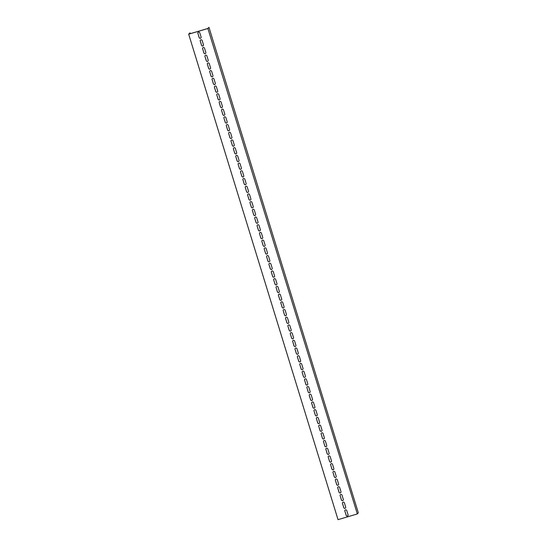 <?xml version="1.0" encoding="UTF-8"?>
<svg xmlns="http://www.w3.org/2000/svg" width="547" height="547" viewBox="0 0 547 547"><rect width="100%" height="100%" fill="white"/><g stroke="black" fill="none" stroke-linecap="round" stroke-linejoin="round"><path stroke-width="0.82" d="M357.321 513.872L207.887 28.506L208.968 27.35L358.319 512.812L357.321 513.872M190.37 33.654L190.144 32.923L189.761 33.032L188.681 34.188L207.887 28.506M188.681 34.188L338.032 519.65L357.239 513.968M200.229 41.073A1.012 0.998 43.1 0 1 201.412 39.808A1.012 0.998 43.1 0 1 202.151 40.499L203.457 44.738A1.012 0.998 43.1 0 1 202.274 46.003A1.012 0.998 43.1 0 1 201.535 45.305L200.27 41.025L201.576 45.264A1.012 0.998 -136.9 0 0 203.252 45.688M202.602 48.779A1.012 0.998 43.1 0 1 203.785 47.514A1.012 0.998 43.1 0 1 204.523 48.204L205.822 52.444A1.012 0.998 43.1 0 1 204.64 53.709A1.012 0.998 43.1 0 1 203.901 53.011L202.643 48.731L203.949 52.97A1.012 0.998 -136.9 0 0 205.624 53.394M204.968 56.485A1.012 0.998 43.1 0 1 206.151 55.22A1.012 0.998 43.1 0 1 206.889 55.91L208.195 60.149A1.012 0.998 43.1 0 1 207.012 61.414A1.012 0.998 43.1 0 1 206.274 60.717L204.968 56.485L206.315 60.676A1.012 0.998 -136.9 0 0 207.997 61.1M207.34 64.19A1.012 0.998 43.1 0 1 208.523 62.926A1.012 0.998 43.1 0 1 209.262 63.616L210.568 67.855A1.012 0.998 43.1 0 1 209.385 69.12A1.012 0.998 43.1 0 1 208.646 68.423L207.381 64.143L208.687 68.382A1.012 0.998 -136.9 0 0 210.363 68.806M209.713 71.896A1.012 0.998 43.1 0 1 210.896 70.631A1.012 0.998 43.1 0 1 211.634 71.322L212.933 75.561A1.012 0.998 43.1 0 1 211.751 76.826A1.012 0.998 43.1 0 1 211.019 76.129L209.754 71.848L211.06 76.088A1.012 0.998 -136.9 0 0 212.735 76.512M212.086 79.602A1.012 0.998 43.1 0 1 213.268 78.337A1.012 0.998 43.1 0 1 214.007 79.028L215.306 83.267A1.012 0.998 43.1 0 1 214.123 84.532A1.012 0.998 43.1 0 1 213.385 83.835L212.127 79.554L213.433 83.794A1.012 0.998 -136.9 0 0 215.108 84.217M214.451 87.308A1.012 0.998 43.1 0 1 215.634 86.043A1.012 0.998 43.1 0 1 216.373 86.734L217.679 90.973A1.012 0.998 43.1 0 1 216.496 92.238A1.012 0.998 43.1 0 1 215.757 91.54L214.451 87.308L215.798 91.499A1.012 0.998 -136.9 0 0 217.474 91.923M216.824 95.007A1.012 0.998 43.1 0 1 218.007 93.749A1.012 0.998 43.1 0 1 218.745 94.44L220.051 98.679A1.012 0.998 43.1 0 1 218.868 99.944A1.012 0.998 43.1 0 1 218.13 99.246L216.824 95.007L218.171 99.205A1.012 0.998 -136.9 0 0 219.846 99.629M219.197 102.713A1.012 0.998 43.1 0 1 220.379 101.455A1.012 0.998 43.1 0 1 221.118 102.145L222.417 106.385A1.012 0.998 43.1 0 1 221.234 107.65A1.012 0.998 43.1 0 1 220.496 106.952L219.238 102.672L220.544 106.911A1.012 0.998 -136.9 0 0 222.219 107.335M221.562 110.419A1.012 0.998 43.1 0 1 222.745 109.161A1.012 0.998 43.1 0 1 223.484 109.851L224.79 114.091A1.012 0.998 43.1 0 1 223.607 115.355A1.012 0.998 43.1 0 1 222.868 114.658L221.562 110.419L222.909 114.617A1.012 0.998 -136.9 0 0 224.591 115.041M223.935 118.125A1.012 0.998 43.1 0 1 225.118 116.867A1.012 0.998 43.1 0 1 225.856 117.557L227.162 121.796A1.012 0.998 43.1 0 1 225.979 123.061A1.012 0.998 43.1 0 1 225.241 122.364L223.935 118.125L225.282 122.323A1.012 0.998 -136.9 0 0 226.957 122.747M226.308 125.831A1.012 0.998 43.1 0 1 227.49 124.572A1.012 0.998 43.1 0 1 228.229 125.263L229.528 129.502A1.012 0.998 43.1 0 1 228.345 130.767A1.012 0.998 43.1 0 1 227.607 130.07L226.349 125.789L227.655 130.022A1.012 0.998 -136.9 0 0 229.33 130.453M228.68 133.536A1.012 0.998 43.1 0 1 229.863 132.278A1.012 0.998 43.1 0 1 230.595 132.969L231.901 137.208A1.012 0.998 43.1 0 1 230.718 138.466A1.012 0.998 43.1 0 1 229.979 137.776L228.68 133.536L230.027 137.728A1.012 0.998 -136.9 0 0 231.702 138.159M231.046 141.242A1.012 0.998 43.1 0 1 232.229 139.984A1.012 0.998 43.1 0 1 232.967 140.675L234.273 144.914A1.012 0.998 43.1 0 1 233.09 146.172A1.012 0.998 43.1 0 1 232.352 145.481L231.046 141.242L232.393 145.434A1.012 0.998 -136.9 0 0 234.068 145.864M233.419 148.948A1.012 0.998 43.1 0 1 234.601 147.69A1.012 0.998 43.1 0 1 235.34 148.381L236.646 152.62A1.012 0.998 43.1 0 1 235.463 153.878A1.012 0.998 43.1 0 1 234.725 153.187L233.419 148.948L234.766 153.139A1.012 0.998 -136.9 0 0 236.441 153.57M235.791 156.654A1.012 0.998 43.1 0 1 236.974 155.396A1.012 0.998 43.1 0 1 237.713 156.086L239.012 160.326A1.012 0.998 43.1 0 1 237.829 161.584A1.012 0.998 43.1 0 1 237.09 160.893L235.832 156.613L237.138 160.845A1.012 0.998 -136.9 0 0 238.813 161.276M238.157 164.36A1.012 0.998 43.1 0 1 239.34 163.102A1.012 0.998 43.1 0 1 240.078 163.792L241.384 168.032A1.012 0.998 43.1 0 1 240.201 169.29A1.012 0.998 43.1 0 1 239.463 168.599L238.157 164.36L239.504 168.551A1.012 0.998 -136.9 0 0 241.186 168.982M240.53 172.066A1.012 0.998 43.1 0 1 241.712 170.808A1.012 0.998 43.1 0 1 242.451 171.498L243.757 175.737A1.012 0.998 43.1 0 1 242.574 176.996A1.012 0.998 43.1 0 1 241.836 176.305L240.53 172.066L241.877 176.257A1.012 0.998 -136.9 0 0 243.552 176.688M242.902 179.772A1.012 0.998 43.1 0 1 244.085 178.513A1.012 0.998 43.1 0 1 244.824 179.204L246.123 183.443A1.012 0.998 43.1 0 1 244.94 184.701A1.012 0.998 43.1 0 1 244.201 184.011L242.943 179.731L244.249 183.963A1.012 0.998 -136.9 0 0 245.924 184.394M245.268 187.477A1.012 0.998 43.1 0 1 246.451 186.219A1.012 0.998 43.1 0 1 247.189 186.91L248.495 191.149A1.012 0.998 43.1 0 1 247.312 192.407A1.012 0.998 43.1 0 1 246.574 191.717L245.268 187.477L246.615 191.669A1.012 0.998 -136.9 0 0 248.297 192.1M247.641 195.183A1.012 0.998 43.1 0 1 248.823 193.925A1.012 0.998 43.1 0 1 249.562 194.616L250.868 198.855A1.012 0.998 43.1 0 1 249.685 200.113A1.012 0.998 43.1 0 1 248.947 199.423L247.641 195.183L248.988 199.375A1.012 0.998 -136.9 0 0 250.663 199.805M250.013 202.889A1.012 0.998 43.1 0 1 251.196 201.631A1.012 0.998 43.1 0 1 251.935 202.322L253.234 206.561A1.012 0.998 43.1 0 1 252.051 207.819A1.012 0.998 43.1 0 1 251.319 207.128L250.013 202.889L251.36 207.081A1.012 0.998 -136.9 0 0 253.035 207.511M252.386 210.595A1.012 0.998 43.1 0 1 253.569 209.337A1.012 0.998 43.1 0 1 254.3 210.027L255.606 214.267A1.012 0.998 43.1 0 1 254.423 215.525A1.012 0.998 43.1 0 1 253.685 214.834L252.427 210.547L253.733 214.786A1.012 0.998 -136.9 0 0 255.408 215.217M254.752 218.301A1.012 0.998 43.1 0 1 255.934 217.043A1.012 0.998 43.1 0 1 256.673 217.733L257.979 221.973A1.012 0.998 43.1 0 1 256.796 223.231A1.012 0.998 43.1 0 1 256.058 222.54L254.752 218.301L256.099 222.492A1.012 0.998 -136.9 0 0 257.774 222.923M257.124 226.007A1.012 0.998 43.1 0 1 258.307 224.749A1.012 0.998 43.1 0 1 259.046 225.439L260.351 229.678A1.012 0.998 43.1 0 1 259.169 230.937A1.012 0.998 43.1 0 1 258.43 230.246L257.124 226.007L258.471 230.198A1.012 0.998 -136.9 0 0 260.146 230.629M259.497 233.713A1.012 0.998 43.1 0 1 260.68 232.454A1.012 0.998 43.1 0 1 261.418 233.145L262.717 237.384A1.012 0.998 43.1 0 1 261.534 238.642A1.012 0.998 43.1 0 1 260.796 237.952L259.538 233.665L260.844 237.904A1.012 0.998 -136.9 0 0 262.519 238.335M261.863 241.418A1.012 0.998 43.1 0 1 263.045 240.16A1.012 0.998 43.1 0 1 263.784 240.851L265.09 245.09A1.012 0.998 43.1 0 1 263.907 246.348A1.012 0.998 43.1 0 1 263.169 245.658L261.863 241.418L263.21 245.61A1.012 0.998 -136.9 0 0 264.892 246.041M264.235 249.124A1.012 0.998 43.1 0 1 265.418 247.866A1.012 0.998 43.1 0 1 266.157 248.557L267.462 252.796A1.012 0.998 43.1 0 1 266.28 254.054A1.012 0.998 43.1 0 1 265.541 253.364L264.276 249.076L265.582 253.316A1.012 0.998 -136.9 0 0 267.257 253.746M266.608 256.83A1.012 0.998 43.1 0 1 267.791 255.572A1.012 0.998 43.1 0 1 268.529 256.263L269.828 260.502A1.012 0.998 43.1 0 1 268.645 261.76A1.012 0.998 43.1 0 1 267.907 261.069L266.649 256.782L267.955 261.022A1.012 0.998 -136.9 0 0 269.63 261.452M268.974 264.536A1.012 0.998 43.1 0 1 270.163 263.278A1.012 0.998 43.1 0 1 270.895 263.969L272.201 268.208A1.012 0.998 43.1 0 1 271.018 269.466A1.012 0.998 43.1 0 1 270.28 268.775L268.974 264.536L270.327 268.727A1.012 0.998 -136.9 0 0 272.003 269.158M271.346 272.242A1.012 0.998 43.1 0 1 272.529 270.984A1.012 0.998 43.1 0 1 273.268 271.674L274.573 275.914A1.012 0.998 43.1 0 1 273.391 277.172A1.012 0.998 43.1 0 1 272.652 276.481L271.346 272.242L272.693 276.433A1.012 0.998 -136.9 0 0 274.368 276.864M273.719 279.948A1.012 0.998 43.1 0 1 274.902 278.69A1.012 0.998 43.1 0 1 275.64 279.38L276.946 283.62A1.012 0.998 43.1 0 1 275.756 284.878A1.012 0.998 43.1 0 1 275.025 284.187L273.719 279.948L275.066 284.139A1.012 0.998 -136.9 0 0 276.741 284.57M276.091 287.654A1.012 0.998 43.1 0 1 277.274 286.396A1.012 0.998 43.1 0 1 278.013 287.086L279.312 291.325A1.012 0.998 43.1 0 1 278.129 292.583A1.012 0.998 43.1 0 1 277.391 291.893L276.132 287.606L277.438 291.845A1.012 0.998 -136.9 0 0 279.114 292.276M278.457 295.359A1.012 0.998 43.1 0 1 279.64 294.101A1.012 0.998 43.1 0 1 280.379 294.792L281.684 299.031A1.012 0.998 43.1 0 1 280.502 300.289A1.012 0.998 43.1 0 1 279.763 299.599L278.457 295.359L279.804 299.551A1.012 0.998 -136.9 0 0 281.486 299.982M280.83 303.065A1.012 0.998 43.1 0 1 282.013 301.807A1.012 0.998 43.1 0 1 282.751 302.498L284.057 306.737A1.012 0.998 43.1 0 1 282.874 307.995A1.012 0.998 43.1 0 1 282.136 307.305L280.871 303.017L282.177 307.257A1.012 0.998 -136.9 0 0 283.852 307.688M283.202 310.771A1.012 0.998 43.1 0 1 284.385 309.513A1.012 0.998 43.1 0 1 285.124 310.204L286.423 314.443A1.012 0.998 43.1 0 1 285.24 315.701A1.012 0.998 43.1 0 1 284.502 315.01L283.243 310.723L284.549 314.963A1.012 0.998 -136.9 0 0 286.225 315.393M285.568 318.477A1.012 0.998 43.1 0 1 286.751 317.219A1.012 0.998 43.1 0 1 287.49 317.91L288.795 322.149A1.012 0.998 43.1 0 1 287.613 323.407A1.012 0.998 43.1 0 1 286.874 322.716L285.568 318.477L286.915 322.668A1.012 0.998 -136.9 0 0 288.597 323.099M287.941 326.183A1.012 0.998 43.1 0 1 289.124 324.925A1.012 0.998 43.1 0 1 289.862 325.615L291.168 329.855A1.012 0.998 43.1 0 1 289.985 331.113A1.012 0.998 43.1 0 1 289.247 330.422L287.941 326.183L289.288 330.374A1.012 0.998 -136.9 0 0 290.963 330.805M290.313 333.889A1.012 0.998 43.1 0 1 291.496 332.631A1.012 0.998 43.1 0 1 292.235 333.321L293.534 337.561A1.012 0.998 43.1 0 1 292.351 338.819A1.012 0.998 43.1 0 1 291.619 338.128L290.313 333.889L291.66 338.08A1.012 0.998 -136.9 0 0 293.336 338.511M292.686 341.595A1.012 0.998 43.1 0 1 293.869 340.337A1.012 0.998 43.1 0 1 294.601 341.027L295.906 345.266A1.012 0.998 43.1 0 1 294.724 346.524A1.012 0.998 43.1 0 1 293.985 345.834L292.727 341.547L294.033 345.786A1.012 0.998 -136.9 0 0 295.708 346.217M295.052 349.301A1.012 0.998 43.1 0 1 296.235 348.042A1.012 0.998 43.1 0 1 296.973 348.733L298.279 352.972A1.012 0.998 43.1 0 1 297.096 354.23A1.012 0.998 43.1 0 1 296.358 353.54L295.052 349.301L296.399 353.492A1.012 0.998 -136.9 0 0 298.074 353.923M297.424 357.006A1.012 0.998 43.1 0 1 298.607 355.741A1.012 0.998 43.1 0 1 299.346 356.439L300.652 360.678A1.012 0.998 43.1 0 1 299.469 361.936A1.012 0.998 43.1 0 1 298.73 361.246L297.424 357.006L298.771 361.198A1.012 0.998 -136.9 0 0 300.447 361.629M299.797 364.712A1.012 0.998 43.1 0 1 300.98 363.447A1.012 0.998 43.1 0 1 301.718 364.145L303.017 368.384A1.012 0.998 43.1 0 1 301.835 369.642A1.012 0.998 43.1 0 1 301.096 368.952L299.838 364.664L301.144 368.904A1.012 0.998 -136.9 0 0 302.819 369.334M302.163 372.418A1.012 0.998 43.1 0 1 303.346 371.153A1.012 0.998 43.1 0 1 304.084 371.851L305.39 376.09A1.012 0.998 43.1 0 1 304.207 377.348A1.012 0.998 43.1 0 1 303.469 376.657L302.163 372.418L303.51 376.609A1.012 0.998 -136.9 0 0 305.192 377.04M304.535 380.124A1.012 0.998 43.1 0 1 305.718 378.859A1.012 0.998 43.1 0 1 306.457 379.556L307.763 383.796A1.012 0.998 43.1 0 1 306.58 385.054A1.012 0.998 43.1 0 1 305.841 384.363L304.576 380.076L305.882 384.315A1.012 0.998 -136.9 0 0 307.558 384.746M306.908 387.83A1.012 0.998 43.1 0 1 308.091 386.565A1.012 0.998 43.1 0 1 308.829 387.262L310.128 391.502A1.012 0.998 43.1 0 1 308.946 392.76A1.012 0.998 43.1 0 1 308.207 392.069L306.949 387.782L308.255 392.021A1.012 0.998 -136.9 0 0 309.93 392.452M309.274 395.536A1.012 0.998 43.1 0 1 310.464 394.271A1.012 0.998 43.1 0 1 311.195 394.968L312.501 399.201A1.012 0.998 43.1 0 1 311.318 400.466A1.012 0.998 43.1 0 1 310.58 399.775L309.274 395.536L310.621 399.727A1.012 0.998 -136.9 0 0 312.303 400.158M311.646 403.242A1.012 0.998 43.1 0 1 312.829 401.977A1.012 0.998 43.1 0 1 313.568 402.674L314.874 406.906A1.012 0.998 43.1 0 1 313.691 408.171A1.012 0.998 43.1 0 1 312.952 407.481L311.646 403.242L312.993 407.433A1.012 0.998 -136.9 0 0 314.669 407.864M314.019 410.947A1.012 0.998 43.1 0 1 315.202 409.682A1.012 0.998 43.1 0 1 315.94 410.38L317.246 414.612A1.012 0.998 43.1 0 1 316.057 415.877A1.012 0.998 43.1 0 1 315.325 415.187L314.019 410.947L315.366 415.139A1.012 0.998 -136.9 0 0 317.041 415.57M316.392 418.653A1.012 0.998 43.1 0 1 317.575 417.388A1.012 0.998 43.1 0 1 318.313 418.086L319.612 422.318A1.012 0.998 43.1 0 1 318.429 423.583A1.012 0.998 43.1 0 1 317.691 422.893L316.433 418.605L317.739 422.845A1.012 0.998 -136.9 0 0 319.414 423.275M318.757 426.359A1.012 0.998 43.1 0 1 319.94 425.094A1.012 0.998 43.1 0 1 320.679 425.792L321.985 430.024A1.012 0.998 43.1 0 1 320.802 431.289A1.012 0.998 43.1 0 1 320.063 430.598L318.757 426.359L320.104 430.551A1.012 0.998 -136.9 0 0 321.786 430.981M321.13 434.065A1.012 0.998 43.1 0 1 322.313 432.8A1.012 0.998 43.1 0 1 323.051 433.498L324.357 437.73A1.012 0.998 43.1 0 1 323.174 438.995A1.012 0.998 43.1 0 1 322.436 438.304L321.171 434.017L322.477 438.256A1.012 0.998 -136.9 0 0 324.152 438.687M323.503 441.771A1.012 0.998 43.1 0 1 324.686 440.506A1.012 0.998 43.1 0 1 325.424 441.203L326.723 445.436A1.012 0.998 43.1 0 1 325.54 446.701A1.012 0.998 43.1 0 1 324.802 446.01L323.544 441.723L324.85 445.962A1.012 0.998 -136.9 0 0 326.525 446.393M325.868 449.477A1.012 0.998 43.1 0 1 327.051 448.212A1.012 0.998 43.1 0 1 327.79 448.909L329.096 453.142A1.012 0.998 43.1 0 1 327.913 454.407A1.012 0.998 43.1 0 1 327.174 453.709L325.916 449.429L327.215 453.668A1.012 0.998 -136.9 0 0 328.897 454.099M328.241 457.183A1.012 0.998 43.1 0 1 329.424 455.918A1.012 0.998 43.1 0 1 330.162 456.608L331.468 460.847A1.012 0.998 43.1 0 1 330.285 462.112A1.012 0.998 43.1 0 1 329.547 461.415L328.282 457.135L329.588 461.374A1.012 0.998 -136.9 0 0 331.263 461.798M330.614 464.888A1.012 0.998 43.1 0 1 331.797 463.624A1.012 0.998 43.1 0 1 332.535 464.314L333.834 468.553A1.012 0.998 43.1 0 1 332.651 469.818A1.012 0.998 43.1 0 1 331.92 469.121L330.655 464.841L331.961 469.08A1.012 0.998 -136.9 0 0 333.636 469.504M332.986 472.594A1.012 0.998 43.1 0 1 334.169 471.329A1.012 0.998 43.1 0 1 334.901 472.02L336.207 476.259A1.012 0.998 43.1 0 1 335.024 477.524A1.012 0.998 43.1 0 1 334.285 476.827L333.027 472.546L334.333 476.786A1.012 0.998 -136.9 0 0 336.008 477.21M335.352 480.3A1.012 0.998 43.1 0 1 336.535 479.035A1.012 0.998 43.1 0 1 337.273 479.726L338.579 483.965A1.012 0.998 43.1 0 1 337.396 485.23A1.012 0.998 43.1 0 1 336.658 484.533L335.4 480.252L336.699 484.492A1.012 0.998 -136.9 0 0 338.374 484.916M337.725 488.006A1.012 0.998 43.1 0 1 338.908 486.741A1.012 0.998 43.1 0 1 339.646 487.432L340.952 491.671A1.012 0.998 43.1 0 1 339.769 492.936A1.012 0.998 43.1 0 1 339.031 492.238L337.766 487.958L339.072 492.197A1.012 0.998 -136.9 0 0 340.747 492.621M340.097 495.712A1.012 0.998 43.1 0 1 341.28 494.447A1.012 0.998 43.1 0 1 342.019 495.138L343.318 499.377A1.012 0.998 43.1 0 1 342.135 500.642A1.012 0.998 43.1 0 1 341.396 499.944L340.138 495.664L341.444 499.903A1.012 0.998 -136.9 0 0 343.119 500.327M342.463 503.418A1.012 0.998 43.1 0 1 343.646 502.153A1.012 0.998 43.1 0 1 344.384 502.843L345.69 507.083A1.012 0.998 43.1 0 1 344.507 508.348A1.012 0.998 43.1 0 1 343.769 507.65L342.463 503.418L343.81 507.609A1.012 0.998 -136.9 0 0 345.492 508.033M197.857 33.367A1.012 0.998 43.1 0 1 199.04 32.102A1.012 0.998 43.1 0 1 199.778 32.793L201.084 37.032A1.012 0.998 43.1 0 1 199.901 38.297A1.012 0.998 43.1 0 1 199.163 37.599L197.905 33.319L199.204 37.558A1.012 0.998 -136.9 0 0 200.886 37.982M344.836 511.124A1.012 0.998 43.1 0 1 346.019 509.859A1.012 0.998 43.1 0 1 346.757 510.549L348.063 514.789A1.012 0.998 43.1 0 1 346.88 516.053A1.012 0.998 43.1 0 1 346.142 515.356L344.877 511.076L346.183 515.315A1.012 0.998 -136.9 0 0 347.858 515.739M190.144 32.923L189.112 34.03L207.552 28.574L208.968 27.35M200.475 40.075A1.012 0.998 -136.9 0 0 200.27 41.025M202.841 47.78A1.012 0.998 -136.9 0 0 202.643 48.731M205.214 55.486A1.012 0.998 -136.9 0 0 205.016 56.437M207.587 63.192A1.012 0.998 -136.9 0 0 207.381 64.143M209.959 70.898A1.012 0.998 -136.9 0 0 209.754 71.848M212.325 78.604A1.012 0.998 -136.9 0 0 212.127 79.554M214.697 86.31A1.012 0.998 -136.9 0 0 214.499 87.26M217.07 94.016A1.012 0.998 -136.9 0 0 216.865 94.966M219.436 101.721A1.012 0.998 -136.9 0 0 219.238 102.672M221.808 109.427A1.012 0.998 -136.9 0 0 221.61 110.378M224.181 117.133A1.012 0.998 -136.9 0 0 223.976 118.084M226.554 124.839A1.012 0.998 -136.9 0 0 226.349 125.789M228.919 132.538A1.012 0.998 -136.9 0 0 228.721 133.495M231.292 140.244A1.012 0.998 -136.9 0 0 231.094 141.201M233.665 147.95A1.012 0.998 -136.9 0 0 233.46 148.907M236.03 155.656A1.012 0.998 -136.9 0 0 235.832 156.613M238.403 163.362A1.012 0.998 -136.9 0 0 238.205 164.319M240.776 171.067A1.012 0.998 -136.9 0 0 240.571 172.025M243.142 178.773A1.012 0.998 -136.9 0 0 242.943 179.731M245.514 186.479A1.012 0.998 -136.9 0 0 245.316 187.436M247.887 194.185A1.012 0.998 -136.9 0 0 247.682 195.135M250.259 201.891A1.012 0.998 -136.9 0 0 250.054 202.841M252.625 209.597A1.012 0.998 -136.9 0 0 252.427 210.547M254.998 217.303A1.012 0.998 -136.9 0 0 254.799 218.253M257.37 225.008A1.012 0.998 -136.9 0 0 257.165 225.959M259.736 232.714A1.012 0.998 -136.9 0 0 259.538 233.665M262.109 240.42A1.012 0.998 -136.9 0 0 261.91 241.371M264.481 248.126A1.012 0.998 -136.9 0 0 264.276 249.076M266.854 255.832A1.012 0.998 -136.9 0 0 266.649 256.782M269.22 263.538A1.012 0.998 -136.9 0 0 269.021 264.488M271.592 271.244A1.012 0.998 -136.9 0 0 271.394 272.194M273.965 278.949A1.012 0.998 -136.9 0 0 273.76 279.9M276.331 286.655A1.012 0.998 -136.9 0 0 276.132 287.606M278.703 294.361A1.012 0.998 -136.9 0 0 278.505 295.312M281.076 302.067A1.012 0.998 -136.9 0 0 280.871 303.017M283.442 309.773A1.012 0.998 -136.9 0 0 283.243 310.723M285.814 317.479A1.012 0.998 -136.9 0 0 285.616 318.429M288.187 325.185A1.012 0.998 -136.9 0 0 287.982 326.135M290.56 332.891A1.012 0.998 -136.9 0 0 290.354 333.841M292.925 340.596A1.012 0.998 -136.9 0 0 292.727 341.547M295.298 348.302A1.012 0.998 -136.9 0 0 295.1 349.253M297.671 356.008A1.012 0.998 -136.9 0 0 297.465 356.959M300.036 363.714A1.012 0.998 -136.9 0 0 299.838 364.664M302.409 371.42A1.012 0.998 -136.9 0 0 302.211 372.37M304.782 379.126A1.012 0.998 -136.9 0 0 304.576 380.076M307.147 386.832A1.012 0.998 -136.9 0 0 306.949 387.782M309.52 394.537A1.012 0.998 -136.9 0 0 309.322 395.488M311.893 402.243A1.012 0.998 -136.9 0 0 311.694 403.194M314.265 409.949A1.012 0.998 -136.9 0 0 314.06 410.9M316.631 417.655A1.012 0.998 -136.9 0 0 316.433 418.605M319.004 425.361A1.012 0.998 -136.9 0 0 318.805 426.311M321.376 433.067A1.012 0.998 -136.9 0 0 321.171 434.017M323.742 440.773A1.012 0.998 -136.9 0 0 323.544 441.723M326.115 448.478A1.012 0.998 -136.9 0 0 325.916 449.429M328.487 456.184A1.012 0.998 -136.9 0 0 328.282 457.135M330.86 463.89A1.012 0.998 -136.9 0 0 330.655 464.841M333.226 471.596A1.012 0.998 -136.9 0 0 333.027 472.546M335.598 479.302A1.012 0.998 -136.9 0 0 335.4 480.252M337.971 487.008A1.012 0.998 -136.9 0 0 337.766 487.958M340.337 494.714A1.012 0.998 -136.9 0 0 340.138 495.664M342.709 502.419A1.012 0.998 -136.9 0 0 342.511 503.37M198.103 32.369A1.012 0.998 -136.9 0 0 197.905 33.319M345.082 510.125A1.012 0.998 -136.9 0 0 344.877 511.076"/></g></svg>
